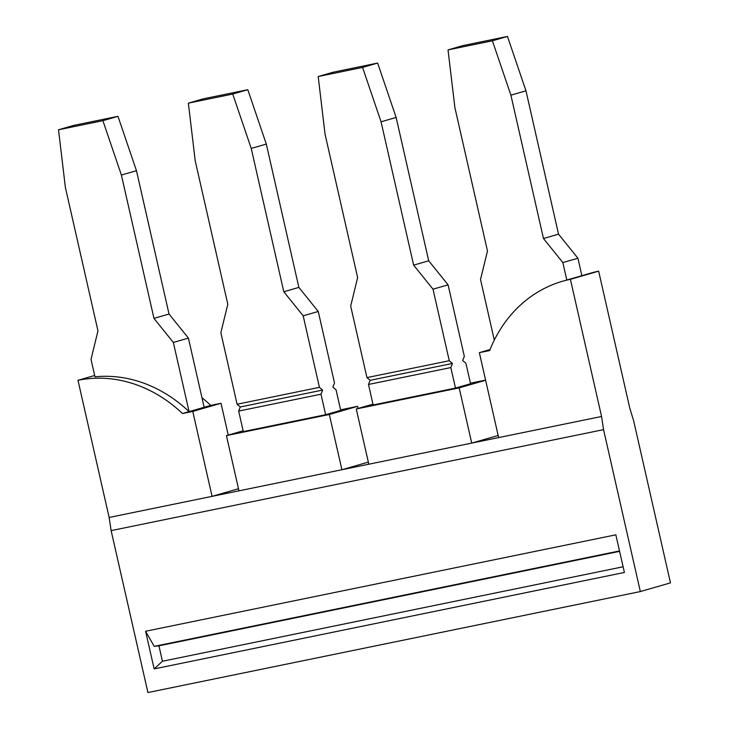 <?xml version="1.0" encoding="UTF-8"?>
<svg xmlns="http://www.w3.org/2000/svg" width="729" height="729" viewBox="0 0 729 729"><rect width="100%" height="100%" fill="white"/><g stroke="black" fill="none" stroke-linecap="round" stroke-linejoin="round"><path stroke-width="1.09" d="M162.439 661.249L154.147 668.903L145.59 631.259L154.22 646.359L158.94 645.821L162.439 661.249L623.113 566.779M485.587 380.101L470.433 383.208M145.59 631.259L615.85 534.822L624.398 572.465L154.147 668.903M154.22 646.359L619.513 550.942M498.171 435.477L471.736 443.104L601.562 416.478L603.548 429.645L640.344 591.565L670.48 582.872L633.692 420.943L629.82 408.331L598.655 271.161L570.406 279.316L601.562 416.478M619.604 551.352L158.94 645.821M153.965 318.382L121.397 175.051L136.469 170.695L169.028 314.035L153.965 318.382L173.347 342.448L189.066 411.639L182.478 413.534L192.766 411.429L212.066 496.358L109.14 517.462L111.127 530.621L147.923 692.55L640.344 591.565M182.478 413.534A140.743 120.312 -106.1 0 0 77.985 380.301L109.14 517.462M490.034 349.574L479.354 352.654L489.642 350.549A140.743 120.312 73.9 0 1 562.542 281.257A140.743 120.312 73.9 0 1 570.406 279.316M479.354 352.654L498.645 437.591M562.542 281.257L590.791 273.102A140.743 120.312 73.9 0 1 598.655 271.161M485.623 380.246L459.179 387.874L471.736 443.104L368.81 464.209L356.262 408.978L372.966 404.158M238.501 488.731L212.066 496.358L341.901 469.731L329.344 414.5L226.427 435.605L238.975 490.836M459.179 387.874L356.262 408.978M228.25 435.085L221.024 403.274L192.766 411.429M340.598 409.835L357.602 406.345L329.344 414.5M358.085 408.459L357.602 406.345M455.488 388.083L373.148 404.969L368.491 384.456L450.823 367.571L452.454 363.452L449.264 360.718L433.017 289.194L448.089 284.848L464.337 356.372L462.705 360.49L465.895 363.224L470.551 383.736L455.488 388.083L450.823 367.571M94.679 375.481L77.985 380.301M368.81 464.209L341.901 469.731L368.336 462.104M221.024 403.274L210.727 405.388A140.743 120.312 -106.1 0 0 201.96 397.706M226.427 435.605L243.131 430.784M325.653 414.71L340.716 410.354L336.06 389.851L332.871 387.117L334.502 382.998L318.254 311.465L303.182 315.821L319.43 387.345L237.098 404.231L240.288 406.964L238.656 411.083L243.313 431.595L325.653 414.71L320.988 394.198L238.656 411.083M603.548 429.645L111.127 530.621M210.727 405.388L189.066 411.639A140.743 120.312 -106.1 0 0 94.989 376.811L91.016 359.333L97.968 330.866L65.382 187.435L58.52 129.78L73.593 125.424L117.97 116.33L136.469 170.695M566.816 280.018L562.852 262.568L577.924 258.221L558.532 234.155L525.974 90.824L507.475 36.45L463.097 45.553L448.025 49.9L454.887 107.564L487.473 250.995L480.52 279.453L494.298 340.115M577.924 258.221L581.888 275.671M562.852 262.568L543.469 238.511L510.901 95.171L525.974 90.824M448.025 49.9L492.403 40.797L510.901 95.171M492.403 40.797L507.475 36.45M558.532 234.155L543.469 238.511M318.19 76.527L362.568 67.423L377.64 63.077L333.262 72.18L318.19 76.527L325.052 134.182L357.638 277.621L350.685 306.08L366.933 377.604L370.122 380.338L368.491 384.456M449.264 360.718L366.933 377.604M362.568 67.423L381.067 121.798L413.635 265.137L433.017 289.194M448.089 284.848L428.698 260.782L396.139 117.451L377.64 63.077M428.698 260.782L413.635 265.137M381.067 121.798L396.139 117.451M173.347 342.448L188.419 338.092L204.138 407.283M320.988 394.198L322.619 390.079L319.43 387.345M240.288 406.964L322.619 390.079M452.454 363.452L370.122 380.338M303.182 315.821L283.8 291.755L298.863 287.408L318.254 311.465M283.8 291.755L251.232 148.424L232.733 94.05L247.805 89.703L203.427 98.807L188.355 103.154L232.733 94.05M237.098 404.231L220.851 332.706L227.803 304.239L195.217 160.808L188.355 103.154M121.397 175.051L102.898 120.677L117.97 116.33M102.898 120.677L58.52 129.78M298.863 287.408L266.304 144.069L247.805 89.703M188.419 338.092L169.028 314.035M251.232 148.424L266.304 144.069"/></g></svg>
